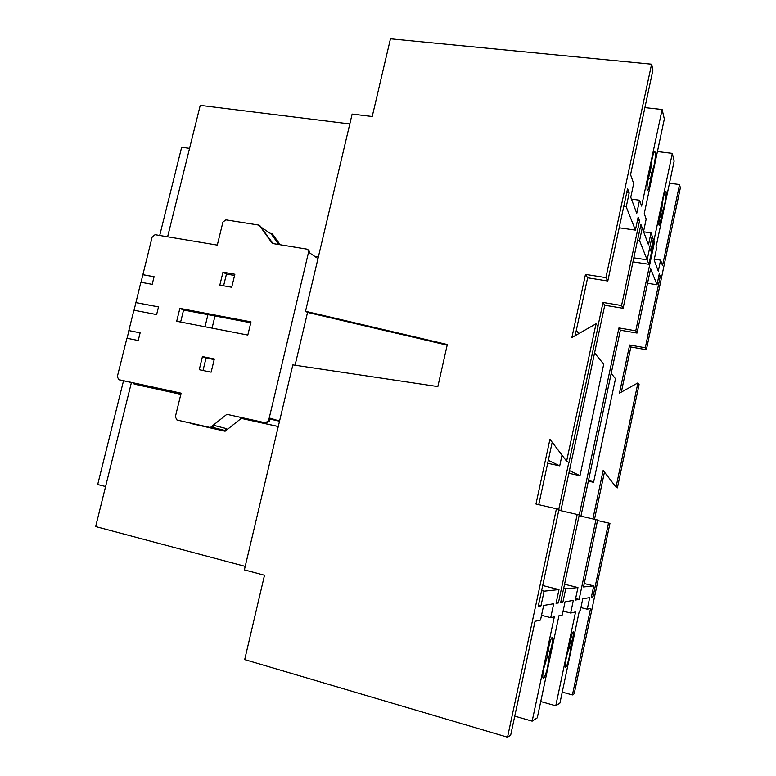<?xml version="1.0" encoding="UTF-8"?>
<svg xmlns="http://www.w3.org/2000/svg" width="776" height="776" viewBox="0 0 776 776"><rect width="100%" height="100%" fill="white"/><g stroke="black" fill="none" stroke-linecap="round" stroke-linejoin="round"><path stroke-width="1.16" d="M657.437 151.553L672.326 153.367L648.92 264.306L647.155 259.853L633.837 257.836L647.155 259.853L649.667 247.981L650.822 251.075L653.295 239.338L651.015 232.858L648.493 244.818L643.547 231.539L646.185 219.094L644.264 213.633L664.343 119.009L662.132 109.513L641.616 206.086L639.55 200.208L636.757 213.313L630.772 197.24L633.691 183.563L630.568 174.658L652.946 69.995L651.607 64.204L605.91 277.643L607.812 281.028L587.626 277.808L575.152 335.678M648.92 264.306L632.973 261.871M558.798 510.22L579.255 514.954L618.947 327.918L635.777 330.809L654.401 242.481L652.17 236.127L647.155 259.853L639.569 240.638L642.247 228.047L640.918 224.477L623.128 308.285L604.766 305.24L560.864 510.686M568.983 648.261L570.341 648.62C570.767 652.461 567.169 666.982 565.685 667.321L565.51 667.35C564.152 667.476 566.587 653.993 568.779 649.269L570.35 641.781C571.165 636.31 572.145 632.935 573.28 631.664C573.765 632.964 573.309 636.136 571.912 641.189L570.341 648.62M659.813 216.882L661.317 217.096L662.791 210.131C664.605 208.075 667.253 190.915 665.701 191.187C664.023 193.486 662.782 198.889 661.976 207.396L660.502 214.409C659.26 218.735 658.746 222.256 658.97 224.972L659.144 225.205C659.92 224.487 660.648 221.781 661.317 217.096M543.85 668.223C542.657 674.218 542.453 677.584 543.258 678.311C544.558 677.72 546.062 673.772 547.749 666.468L548.787 657.485L551.872 645.002C552.774 640.472 552.919 637.911 552.308 637.338C551.358 637.736 550.262 640.637 549.01 646.03L546.857 658.281L543.85 668.223M547.119 657.039L548.787 657.485M647.999 180.09C646.883 186.036 646.689 189.519 647.427 190.518C648.028 190.362 648.726 188.51 649.512 184.95L651.704 172.689L654.032 165.627C655.536 157.644 655.798 152.95 654.818 151.543C654.032 151.727 653.13 154.152 652.092 158.808L650.715 169.352L647.999 180.09M648.435 178.237L650.463 178.499M105.584 486.533L97.689 484.544L123.51 380.812M159.701 235.468L181.652 147.265L189.557 148.361M621.343 392.093L630.869 346.979L646.398 349.724L680.358 187.889L679.572 184.523L662.539 265.635L660.618 260.164L658.3 271.173L654.149 260.018L656.554 248.601L656.021 247.088L674.14 161.146L672.326 153.367M592.922 518.872L603.156 470.411L616.037 487.153L617.405 487.871L639.094 384.537L637.93 382.888L619.471 393.131L629.637 345.01L645.302 347.764L660.269 276.46L658.795 276.227M604.455 472.109L594.513 519.231M540.736 701.533L555.762 705.772L559.933 703.056L579.323 611.032L580.244 610.819L582.776 598.781L589.692 597.607L587.257 609.199L590.575 608.423L572.416 694.927L574.201 693.763L609.946 523.422L608.51 523.024L592.961 597.054L591.341 597.326L593.747 585.87L583.523 586.957L597.627 520.027L579.09 515.739M584.241 583.533L593.747 585.87M563.677 588.363L565.714 588.868L577.945 587.558L575.297 600.061L579.109 599.412L595.958 519.561M564.55 584.25L577.945 587.558M541.609 590.555L544.102 591.176L558.982 589.585L556.062 603.33L558.39 602.933L577.198 514.391M542.686 585.531L558.982 589.585M669.484 183.223L679.572 184.523M563.095 611.11L570.661 613.04L573.338 600.391L565.064 601.798L562.27 614.99L558.933 615.766L537.283 717.819L532.152 721.156L554.316 616.833L550.727 617.667L553.686 603.738L543.627 605.455L540.513 620.034L535.033 621.304L510.686 735.144L507.533 737.2L244.692 659.6L264.5 575.249L244.382 569.875L292.843 364.885L437.848 386.594L447.315 344.534L305.521 311.283L352.139 114.082L372.218 116.516L390.464 38.8L651.607 64.204M570.661 613.04L575.569 611.905L555.762 705.772M579.255 514.954L560.66 602.554L562.891 602.166L565.714 588.868M605.91 277.643L585.492 274.403L571.873 337.55L596.036 323.776L566.606 461.216L549.932 439.274L535.964 504.031L558.982 509.357L538.234 606.366L540.959 605.901L544.102 591.176M556.45 508.668L507.533 737.2M580.923 516.156L620.373 330.198L637.048 333.069L650.627 268.632L657 284.773L659.299 273.841L660.269 276.46M588.344 481.159L593.582 482.294L615.504 378.717L611.207 373.421M591.477 596.686L592.961 597.054M597.52 520.531L608.51 523.024M616.037 487.153L637.93 382.888M626.717 192.661L629.19 192.991L627.571 188.646L607.812 281.028M596.036 323.776L598.063 326.638L569.002 462.477L566.606 461.216M538.748 504.662L552.192 442.252M637.445 220.539L639.56 220.83L621.566 305.521L623.128 308.285M562.008 455.163L559.719 465.862L547.662 463.282M556.266 602.399L558.39 602.933M558.778 509.308L568.818 462.38M597.898 326.415L603.03 302.446L621.566 305.521M654.401 242.481L653.547 242.355M594.571 352.935L603.718 364.206L579.992 475.698L568.847 473.302M575.627 598.538L579.109 599.412M588.615 479.888L593.582 482.294M569.429 470.576L579.992 475.698M572.416 694.927L562.241 692.105M645.302 347.764L646.398 349.724M635.777 330.809L637.048 333.069M629.19 192.991L626.232 206.852L635.408 230.103L638.173 217.115L639.56 220.83M212.071 328.132L214.981 315.948L207.929 314.61L205.029 326.764M140.126 332.855L128.816 330.566L140.126 332.836L138.215 340.519L126.905 338.229L117.312 376.661L118.767 379.677L181.118 393.18L175.327 416.867L177.035 420.039L210.325 427.537L226.854 414.326L266.575 423.143L265.47 422.823L268.593 420.66L308.567 252.151L307.888 249.678L306.714 249.106L272.357 243.47L259.727 225.874L258.311 225.001L225.913 219.851L222.935 222.033L217.299 245.109L155.084 234.691L152.203 236.826L141.009 282.289M210.325 427.537L178.208 420.33M226.796 428.691L223.963 430.952L191.352 423.599L225.098 431.233L223.983 430.952L226.796 428.691L214.428 425.529L211.538 427.838M225.098 431.233L241.229 418.38L278.264 426.548M240.861 417.488L240.124 418.07L241.229 418.38M279.535 421.193L270.029 419.118M268.593 420.66L269.592 420.951L270.232 418.254L279.573 421.038M131.416 382.519L95.642 526.564L245.216 566.373M167.606 236.787L200.237 105.361L349.811 123.937M192.526 423.89L190.362 423.075M180.856 394.247L134.267 384.149L180.827 394.344M280.185 244.75L272.483 234.061L269.961 233.139M226.854 414.326L265.47 422.823M278.283 426.499L240.124 418.07M308.091 249.891L308.897 250.376L309.566 252.84L317.976 258.592M224.128 430.263L212.246 427.275M181.07 393.354L120.037 380.036M305.521 311.283L307.538 312.398L295.064 365.224M318.354 256.972L314.678 256.332M260.028 225.932L272.279 242.568L274.093 243.751M279.583 244.653L271.464 233.372L271.299 234.042L261.386 227.397M142.765 274.675L154.084 276.722L152.183 284.346L140.863 282.27L134.044 310.216M128.952 330.625L127.041 338.258M135.8 302.562L158.517 306.889L156.616 314.571L133.899 310.187L128.816 330.566M231.714 287.265L234.866 274.258L222.984 272.172L219.831 285.131L231.714 287.265M211.12 372.17L214.321 358.987L202.439 356.572L199.248 369.696L211.12 372.17M179.857 308.373L176.685 321.264L247.816 335.057L250.997 321.856L179.857 308.373L183.572 310.002L180.624 322.03M132.774 382.82L134.267 384.149M278.856 244.537L271.299 234.042M269.592 420.951L266.575 423.143M250.774 322.767L215.03 315.977M207.987 314.639L183.572 310.002M214.176 359.579L206.057 357.92L203.011 370.482M206.057 357.92L202.439 356.572M234.565 275.48L226.456 274.054L223.595 285.81M226.456 274.054L222.984 272.172M158.508 306.918L135.936 302.621M154.075 276.751L142.891 274.733M514.75 716.141L532.152 721.156M644.904 107.621L662.132 109.513M629.637 345.01L630.869 346.979M585.492 274.403L587.626 277.808M578.847 333.573L576.287 330.421M548.293 460.323L559.719 465.862M603.03 302.446L604.766 305.24M618.947 327.918L620.373 330.198M541.522 615.3L550.727 617.667M538.466 605.27L540.959 605.901M560.854 601.662L562.891 602.166M580.923 607.589L587.257 609.199M650.045 172.476L651.704 172.689M548.263 650.744L550.106 651.239M661.443 209.947L662.791 210.131M570.467 640.811L571.912 641.189M619.2 227.775L635.408 230.103M623.749 206.513L626.232 206.852M631.47 199.112L639.55 200.208M637.552 240.347L639.569 240.638M640.219 227.756L642.247 228.047M643.643 231.791L651.015 232.858M647.543 283.279L657 284.773M654.313 259.213L660.618 260.164M307.538 312.398L447.17 345.165M309.566 252.84L308.567 252.151M177.035 420.039L178.305 420.35M118.932 379.726L120.29 380.114M260.814 226.602L259.727 225.874M259.397 225.506L260.484 226.233M307.888 249.678L308.897 250.376M118.835 379.697L120.125 380.075M134.18 384.13L135.412 384.479M176.976 420.02L178.237 420.34"/></g></svg>
